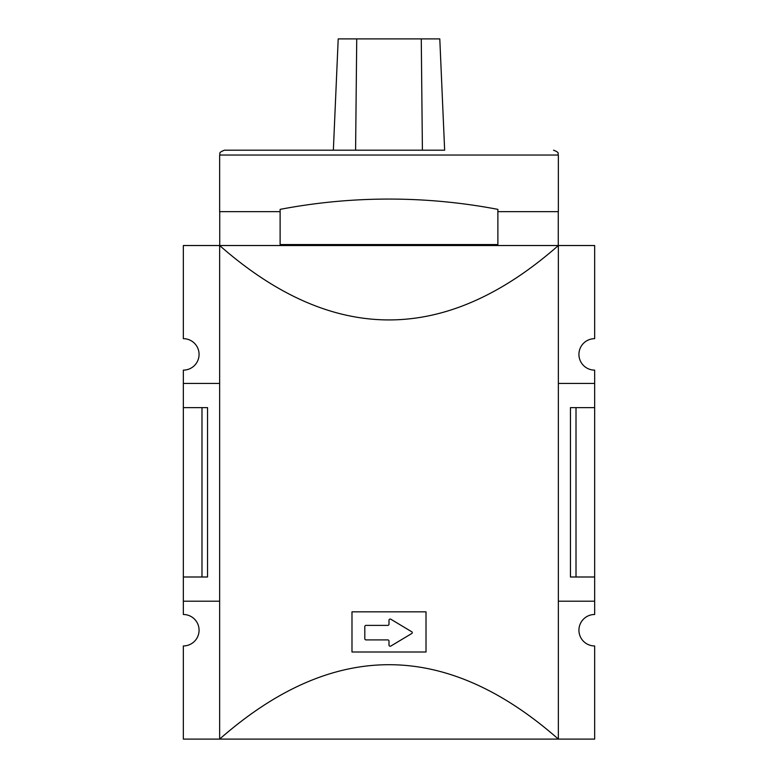 <?xml version="1.0" encoding="UTF-8"?>
<svg xmlns="http://www.w3.org/2000/svg" width="778" height="778" viewBox="0 0 778 778"><rect width="100%" height="100%" fill="white"/><g stroke="black" fill="none" stroke-linecap="round" stroke-linejoin="round"><path stroke-width="1.17" d="M576.012 407.633L576.012 576.994L570.459 576.994L570.459 407.633L594.655 407.633L594.655 370.124A15.725 15.725 0 0 1 578.929 354.398A15.725 15.725 0 0 1 594.655 338.673L594.655 245.527L558.361 245.527C445.454 344.722 332.546 344.722 219.639 245.527L219.639 739.1L183.345 739.1L183.345 645.954A15.725 15.725 0 0 0 199.071 630.219A15.725 15.725 0 0 0 183.345 614.494L183.345 576.994L207.541 576.994L207.541 407.633L201.988 407.633L201.988 576.994M444.646 150.193L224.472 150.193L355.595 150.193L356.732 38.9L439.794 38.9L444.646 150.193M356.732 38.9L338.206 38.9L333.354 150.193M576.012 576.994L594.655 576.994L594.655 614.494A15.725 15.725 0 0 0 578.929 630.219A15.725 15.725 0 0 0 594.655 645.954L594.655 739.1L219.639 739.1C332.546 639.905 445.454 639.905 558.361 739.1L558.361 245.527L183.345 245.527L183.345 338.673A15.725 15.725 0 0 1 199.071 354.398A15.725 15.725 0 0 1 183.345 370.124L183.345 576.994M280.119 211.655L219.639 211.655L219.639 155.036L558.361 155.036L558.361 211.655L497.881 211.655M387.794 625.386L366.01 625.386A1.206 1.206 0 0 0 364.804 626.591L364.804 638.689A1.206 1.206 0 0 0 366.01 639.905L387.794 639.905A1.206 1.206 0 0 1 389 641.111L389 645.02A1.206 1.206 0 0 0 390.828 646.061L411.815 633.477A0.973 0.973 0 0 0 411.815 631.814L390.828 619.23A1.206 1.206 0 0 0 389 620.26L389 624.17A1.206 1.206 0 0 1 387.794 625.386M426.013 611.839L426.013 652.003L351.987 652.003L351.987 611.839L426.013 611.839M183.345 407.633L201.988 407.633M594.655 407.633L594.655 576.994M219.639 383.437L183.345 383.437M219.639 601.19L183.345 601.19M594.655 601.19L558.361 601.19M594.655 383.437L558.361 383.437M497.881 209.37A580.68 580.68 0 0 0 280.119 209.37L280.119 244.555L497.881 244.555L497.881 209.37M219.736 211.655L219.736 245.527M558.264 211.655L558.264 245.527M421.268 38.9L422.405 150.193M558.361 155.036C557.213 153.558 560.627 152.945 553.528 150.193M219.639 155.036C220.787 153.558 217.373 152.945 224.472 150.193"/></g></svg>
